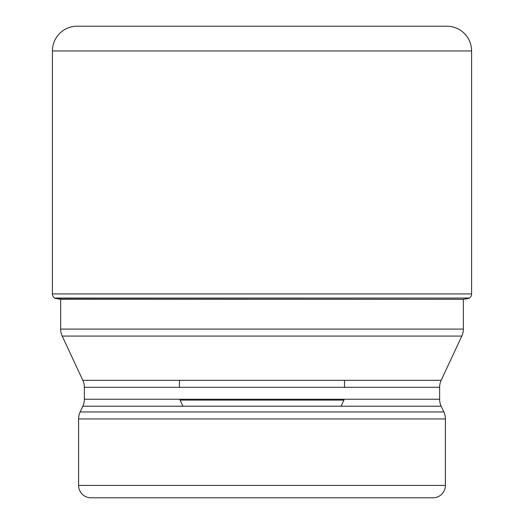 <?xml version="1.0" encoding="UTF-8"?>
<svg xmlns="http://www.w3.org/2000/svg" width="524" height="524" viewBox="0 0 524 524"><rect width="100%" height="100%" fill="white"/><g stroke="black" fill="none" stroke-linecap="round" stroke-linejoin="round"><path stroke-width="0.79" d="M471.6 50.959L52.4 50.959L52.4 293.925A4.952 4.952 0 0 0 54.634 298.064L60.581 299.309A809.495 809.495 0 0 1 54.974 298.287L469.366 298.064A4.952 4.952 0 0 0 471.6 293.925L471.6 50.959A24.759 24.759 0 0 0 446.841 26.2L77.159 26.2A24.759 24.759 0 0 0 52.4 50.959A24.759 24.759 0 0 1 77.159 26.2M60.581 299.309L463.419 299.309A809.495 809.495 0 0 0 469.026 298.287M54.974 298.287L54.634 298.064A4.952 4.952 0 0 1 52.4 293.925L471.6 293.925M60.653 299.309L60.653 329.105L463.347 329.105L463.347 299.309M82.831 380.319L441.169 380.319A16.506 16.506 0 0 0 439.623 387.295L84.377 387.295A16.506 16.506 0 0 0 82.831 380.319L62.199 336.074A16.506 16.506 0 0 1 60.653 329.105M441.169 380.319L461.801 336.074A16.506 16.506 0 0 0 463.347 329.105M62.199 336.074L461.801 336.074M439.623 387.295L439.623 399.236A16.506 16.506 0 0 0 441.169 406.211L443.854 411.962A16.506 16.506 0 0 1 445.4 418.938L445.4 485.421A12.38 12.38 0 0 1 433.021 497.8L90.98 497.8A12.38 12.38 0 0 1 78.6 485.421L445.4 485.421M84.377 387.295L84.377 399.236A16.506 16.506 0 0 1 82.831 406.211L80.146 411.962A16.506 16.506 0 0 0 78.6 418.938L78.6 485.421M352.979 497.8L262 497.8M182.948 406.211L180.099 400.1A6.602 6.602 0 0 1 179.765 399.236M341.052 406.211L343.901 400.1A6.602 6.602 0 0 0 344.235 399.236M344.517 387.295L344.517 380.319M179.483 387.295L179.483 380.319M180.099 400.1L343.901 400.1L180.099 400.1M52.4 50.959L52.4 293.925M54.634 298.064L469.366 298.064M84.377 399.236L439.623 399.236M441.169 406.211L82.831 406.211M80.146 411.962L443.854 411.962M445.4 418.938L78.6 418.938"/></g></svg>
